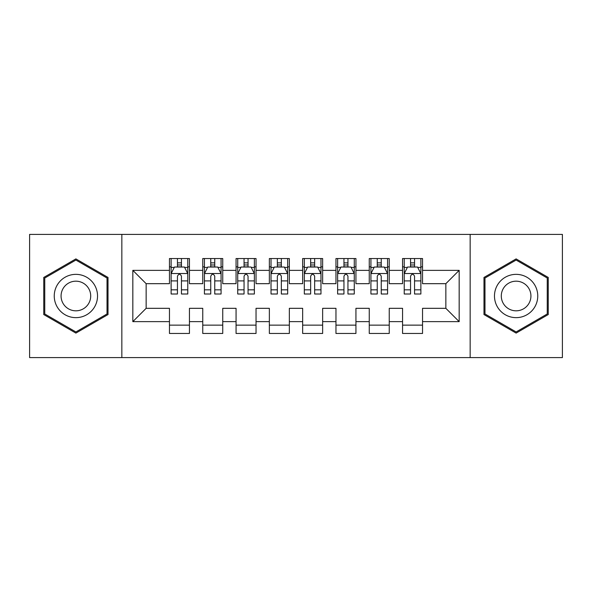 <?xml version="1.0" encoding="UTF-8"?>
<svg xmlns="http://www.w3.org/2000/svg" width="592" height="592" viewBox="0 0 592 592"><rect width="100%" height="100%" fill="white"/><g stroke="black" fill="none" stroke-linecap="round" stroke-linejoin="round"><path stroke-width="0.89" d="M470.159 357.605L562.4 357.605L562.4 234.395L470.159 234.395L470.159 357.605L121.841 357.605L121.841 234.395L29.6 234.395L29.6 357.605L121.841 357.605M470.159 234.395L121.841 234.395M132.83 321.641L132.83 270.359L169.46 270.359L169.46 283.679L146.15 283.679L146.15 308.321L132.83 321.641L169.46 321.641L169.46 333.466L189.44 333.466L189.44 321.641L202.76 321.641L202.76 333.459L222.74 333.459L222.74 321.641L236.06 321.641L236.06 333.459L256.04 333.459L256.04 321.641L269.36 321.641L269.36 333.459L289.34 333.459L289.34 321.641L302.66 321.641L302.66 333.459L322.64 333.459L322.64 321.641L335.96 321.641L335.96 333.459L355.94 333.459L355.94 321.641L369.26 321.641L369.26 333.459L389.24 333.459L389.24 321.641L402.56 321.641L402.56 333.459L422.54 333.459L422.54 308.321L445.85 308.321L445.85 283.679L422.54 283.679L422.54 270.359L459.17 270.359L459.17 321.641L422.54 321.641M422.54 270.359L422.54 258.541L402.56 258.541L402.56 270.359L389.24 270.359L389.24 258.541L369.26 258.541L369.26 270.359L355.94 270.359L355.94 258.541L335.96 258.541L335.96 270.359L322.64 270.359L322.64 258.541L302.66 258.541L302.66 270.359L289.34 270.359L289.34 258.541L269.36 258.541L269.36 270.359L256.04 270.359L256.04 258.541L236.06 258.541L236.06 270.359L222.74 270.359L222.74 258.541L202.76 258.541L202.76 270.359L189.44 270.359L189.44 258.541L169.46 258.541L169.46 270.359M389.24 321.641L389.24 308.321L402.56 308.321L402.56 321.641M459.17 270.359L445.85 283.679M355.94 321.641L355.94 308.321L369.26 308.321L369.26 321.641M402.56 270.359L402.56 283.679L389.24 283.679L389.24 270.359M322.64 321.641L322.64 308.321L335.96 308.321L335.96 321.641M369.26 270.359L369.26 283.679L355.94 283.679L355.94 270.359M289.34 321.641L289.34 308.321L302.66 308.321L302.66 321.641M335.96 270.359L335.96 283.679L322.64 283.679L322.64 270.359M256.04 321.641L256.04 308.321L269.36 308.321L269.36 321.641M302.66 270.359L302.66 283.679L289.34 283.679L289.34 270.359M222.74 321.641L222.74 308.321L236.06 308.321L236.06 321.641M269.36 270.359L269.36 283.679L256.04 283.679L256.04 270.359M189.44 321.641L189.44 308.321L202.76 308.321L202.76 321.641M236.06 270.359L236.06 283.679L222.74 283.679L222.74 270.359M146.15 308.321L169.46 308.321L169.46 321.641M202.76 270.359L202.76 283.679L189.44 283.679L189.44 270.359M402.56 266.859L404.225 266.859M420.875 266.859L422.54 266.859M369.26 266.859L370.925 266.859M387.575 266.859L389.24 266.859M335.96 266.859L337.625 266.859M354.275 266.859L355.94 266.859M302.66 266.859L304.325 266.859M320.975 266.859L322.64 266.859M269.36 266.859L271.025 266.859M287.675 266.859L289.34 266.859M236.06 266.859L237.725 266.859M254.375 266.859L256.04 266.859M202.76 266.866L204.425 266.866M221.075 266.866L222.74 266.866M169.46 266.866L171.125 266.866M187.775 266.866L189.44 266.866M169.46 325.141L189.44 325.141M202.76 325.141L222.74 325.141M236.06 325.141L256.04 325.141M269.36 325.141L289.34 325.141M302.66 325.141L322.64 325.141M335.96 325.141L355.94 325.141M369.26 325.141L389.24 325.141M402.56 325.134L422.54 325.134M132.83 270.359L146.15 283.679M445.85 308.321L459.17 321.641M108.018 277.448L75.887 258.896L43.749 277.448L43.749 314.552L75.887 333.104L108.018 314.552L108.018 277.448M483.975 277.448L483.975 314.552L516.113 333.104L548.251 314.552L548.251 277.448L516.113 258.896L483.975 277.448M181.448 262.87L177.452 262.87M187.775 289.828L181.448 289.828L181.448 294.002L187.775 294.002L187.775 273.689L184.445 267.029L174.455 267.029L171.125 273.689L171.125 294.002L177.452 294.002L177.452 289.828L171.125 289.828M171.125 273.689L171.125 258.541M187.775 273.689L187.775 258.541M177.452 267.029L177.452 258.541M181.448 258.541L181.448 267.029M181.448 289.828L181.448 276.19C180.116 273.622 178.784 273.622 177.452 276.19L177.452 289.828M181.448 266.866L177.452 266.866M214.748 262.87L210.752 262.87M221.075 289.828L214.748 289.828L214.748 294.002L221.075 294.002L221.075 273.689L217.745 267.029L207.755 267.029L204.425 273.689L204.425 294.002L210.752 294.002L210.752 289.828L204.425 289.828M204.425 273.689L204.425 258.541M221.075 273.689L221.075 258.541M210.752 267.029L210.752 258.541M214.748 258.541L214.748 267.029M214.748 289.828L214.748 276.19C213.416 273.622 212.084 273.622 210.752 276.19L210.752 289.828M214.748 266.866L210.752 266.866M248.048 262.87L244.052 262.87M254.375 289.828L248.048 289.828L248.048 294.002L254.375 294.002L254.375 273.689L251.045 267.029L241.055 267.029L237.725 273.689L237.725 294.002L244.052 294.002L244.052 289.828L237.725 289.828M237.725 273.689L237.725 258.541M254.375 273.689L254.375 258.541M244.052 267.029L244.052 258.541M248.048 258.541L248.048 267.029M248.048 289.828L248.048 276.19C246.716 273.622 245.384 273.622 244.052 276.19L244.052 289.828M248.048 266.866L244.052 266.866M94.631 285.174A21.645 21.645 0 0 0 65.068 277.256A21.645 21.645 0 0 0 57.143 306.819A21.645 21.645 0 0 0 86.713 314.744A21.645 21.645 0 0 0 94.631 285.174M88.719 288.593A14.815 14.815 0 0 0 68.48 283.168A14.815 14.815 0 0 0 63.055 303.407A14.815 14.815 0 0 0 83.294 308.832A14.815 14.815 0 0 0 88.719 288.593M75.887 331.949L44.755 313.975L44.755 278.025L75.887 260.051L107.026 278.025L107.026 313.975L75.887 331.949M534.857 285.174A21.645 21.645 0 0 0 505.294 277.256A21.645 21.645 0 0 0 497.369 306.819A21.645 21.645 0 0 0 526.939 314.744A21.645 21.645 0 0 0 534.857 285.174M528.945 288.593A14.815 14.815 0 0 0 508.706 283.168A14.815 14.815 0 0 0 503.281 303.407A14.815 14.815 0 0 0 523.52 308.832A14.815 14.815 0 0 0 528.945 288.593M516.113 331.949L484.981 313.975L484.981 278.025L516.113 260.051L547.252 278.025L547.252 313.975L516.113 331.949M281.348 262.87L277.352 262.87M287.675 289.828L281.348 289.828L281.348 294.002L287.675 294.002L287.675 273.689L284.345 267.029L274.355 267.029L271.025 273.689L271.025 294.002L277.352 294.002L277.352 289.828L271.025 289.828M271.025 273.689L271.025 258.541M287.675 273.689L287.675 258.541M277.352 267.029L277.352 258.541M281.348 258.541L281.348 267.029M281.348 289.828L281.348 276.19C280.016 273.622 278.684 273.622 277.352 276.19L277.352 289.828M281.348 266.866L277.352 266.866M314.648 262.87L310.652 262.87M320.975 289.828L314.648 289.828L314.648 294.002L320.975 294.002L320.975 273.689L317.645 267.029L307.655 267.029L304.325 273.689L304.325 294.002L310.652 294.002L310.652 289.828L304.325 289.828M304.325 273.689L304.325 258.541M320.975 273.689L320.975 258.541M310.652 267.029L310.652 258.541M314.648 258.541L314.648 267.029M314.648 289.828L314.648 276.19C313.316 273.622 311.984 273.622 310.652 276.19L310.652 289.828M314.648 266.866L310.652 266.866M347.948 262.87L343.952 262.87M354.275 289.828L347.948 289.828L347.948 294.002L354.275 294.002L354.275 273.689L350.945 267.029L340.955 267.029L337.625 273.689L337.625 294.002L343.952 294.002L343.952 289.828L337.625 289.828M337.625 273.689L337.625 258.541M354.275 273.689L354.275 258.541M343.952 267.029L343.952 258.541M347.948 258.541L347.948 267.029M347.948 289.828L347.948 276.19C346.616 273.622 345.284 273.622 343.952 276.19L343.952 289.828M347.948 266.866L343.952 266.866M381.248 262.87L377.252 262.87M387.575 289.828L381.248 289.828L381.248 294.002L387.575 294.002L387.575 273.689L384.245 267.029L374.255 267.029L370.925 273.689L370.925 294.002L377.252 294.002L377.252 289.828L370.925 289.828M370.925 273.689L370.925 258.541M387.575 273.689L387.575 258.541M377.252 267.029L377.252 258.541M381.248 258.541L381.248 267.029M381.248 289.828L381.248 276.19C379.916 273.622 378.584 273.622 377.252 276.19L377.252 289.828M381.248 266.866L377.252 266.866M414.548 262.87L410.552 262.87M420.875 289.828L414.548 289.828L414.548 294.002L420.875 294.002L420.875 273.689L417.545 267.029L407.555 267.029L404.225 273.689L404.225 294.002L410.552 294.002L410.552 289.828L404.225 289.828M404.225 273.689L404.225 258.541M420.875 273.689L420.875 258.541M410.552 267.029L410.552 258.541M414.548 258.541L414.548 267.029M414.548 289.828L414.548 276.19C413.216 273.622 411.884 273.622 410.552 276.19L410.552 289.828M414.548 266.866L410.552 266.866M187.694 273.526L171.206 273.526M171.125 267.429L174.255 267.429M184.645 267.429L187.775 267.429M177.452 280.904L171.125 280.904M187.775 280.904L181.448 280.904M181.448 264.987L177.452 264.987M220.994 273.526L204.506 273.526M204.425 267.429L207.555 267.429M217.945 267.429L221.075 267.429M210.752 280.904L204.425 280.904M221.075 280.904L214.748 280.904M214.748 264.987L210.752 264.987M254.294 273.526L237.806 273.526M237.725 267.429L240.855 267.429M251.245 267.429L254.375 267.429M244.052 280.904L237.725 280.904M254.375 280.904L248.048 280.904M248.048 264.987L244.052 264.987M287.594 273.526L271.106 273.526M271.025 267.429L274.155 267.429M284.545 267.429L287.675 267.429M277.352 280.904L271.025 280.904M287.675 280.904L281.348 280.904M281.348 264.987L277.352 264.987M320.894 273.526L304.406 273.526M304.325 267.429L307.455 267.429M317.845 267.429L320.975 267.429M310.652 280.904L304.325 280.904M320.975 280.904L314.648 280.904M314.648 264.987L310.652 264.987M354.194 273.526L337.706 273.526M337.625 267.429L340.755 267.429M351.145 267.429L354.275 267.429M343.952 280.904L337.625 280.904M354.275 280.904L347.948 280.904M347.948 264.987L343.952 264.987M387.494 273.526L371.006 273.526M370.925 267.429L374.055 267.429M384.445 267.429L387.575 267.429M377.252 280.904L370.925 280.904M387.575 280.904L381.248 280.904M381.248 264.987L377.252 264.987M420.794 273.526L404.306 273.526M404.225 267.429L407.355 267.429M417.745 267.429L420.875 267.429M410.552 280.904L404.225 280.904M420.875 280.904L414.548 280.904M414.548 264.987L410.552 264.987"/></g></svg>
